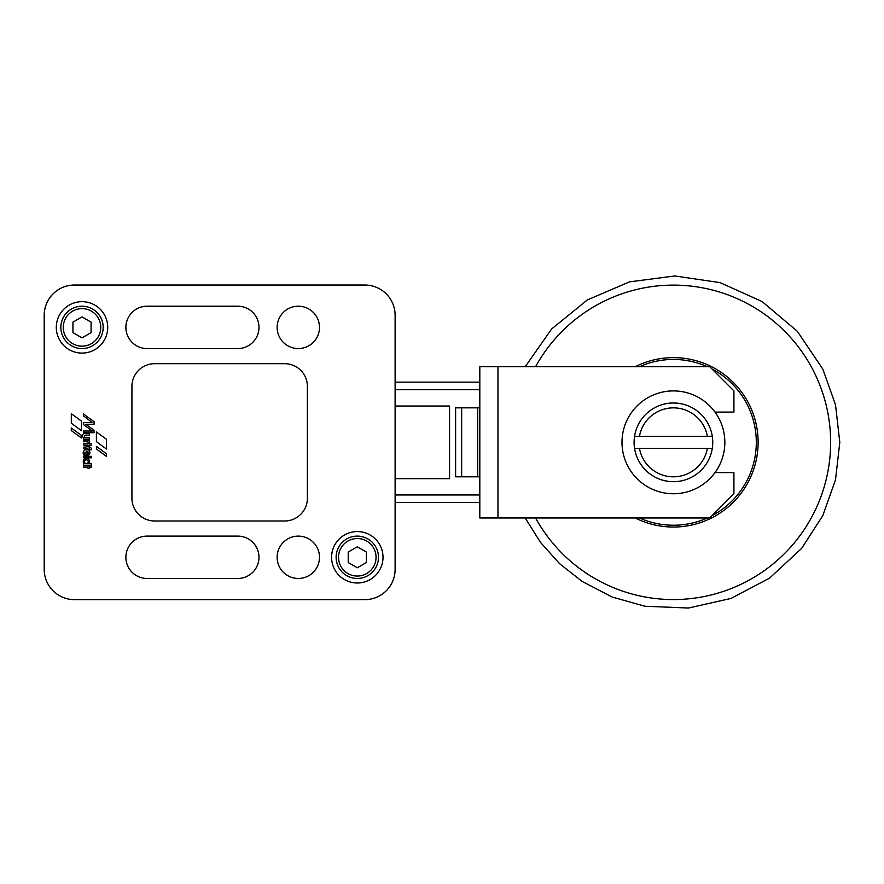 <?xml version="1.0" encoding="UTF-8"?>
<svg xmlns="http://www.w3.org/2000/svg" width="884" height="884" viewBox="0 0 884 884"><rect width="100%" height="100%" fill="white"/><g stroke="black" fill="none" stroke-linecap="round" stroke-linejoin="round"><path stroke-width="1.33" d="M635.276 366.705A84.698 84.698 0 0 1 758.118 442.332A84.698 84.698 0 0 1 635.276 517.969A84.698 84.698 0 0 0 758.118 442.332A84.698 84.698 0 0 1 635.276 517.969A84.709 84.709 0 0 0 758.129 442.332A84.709 84.709 0 0 0 635.264 366.705A84.698 84.698 0 0 1 758.118 442.332A84.698 84.698 0 0 1 635.276 517.969M535.593 366.705A157.208 157.208 0 0 1 830.629 442.332A157.208 157.208 0 0 1 535.593 517.969M83.925 459.669A3.171 3.171 0 0 1 88.378 459.15A3.171 3.171 0 0 1 88.886 463.603L91.317 463.636L91.317 465.194L83.416 465.194L83.361 463.813L84.024 463.724A3.171 3.171 0 0 1 83.925 459.669M357.302 531.571A25.713 25.713 0 0 1 383.015 557.285A25.713 25.713 0 0 1 357.302 582.998A25.713 25.713 0 0 1 331.588 557.285A25.713 25.713 0 0 1 357.302 531.571M82.013 301.665A25.713 25.713 0 0 1 107.726 327.378A25.713 25.713 0 0 1 82.013 353.092A25.713 25.713 0 0 1 56.3 327.378A25.713 25.713 0 0 1 82.013 301.665M298.306 306.207A21.172 21.172 0 0 1 319.489 327.378A21.172 21.172 0 0 1 298.306 348.561A21.172 21.172 0 0 1 277.134 327.378A21.172 21.172 0 0 1 298.306 306.207M298.306 536.113A21.172 21.172 0 0 1 319.489 557.285A21.172 21.172 0 0 1 298.306 578.467A21.172 21.172 0 0 1 277.134 557.285A21.172 21.172 0 0 1 298.306 536.113M147.053 348.561A21.172 21.172 0 0 1 125.882 327.378A21.172 21.172 0 0 1 147.053 306.207L237.807 306.207A21.172 21.172 0 0 1 258.979 327.378A21.172 21.172 0 0 1 237.807 348.561L147.053 348.561A21.172 21.172 0 0 1 125.882 327.378A21.172 21.172 0 0 1 147.053 306.207M147.053 578.467A21.172 21.172 0 0 1 125.882 557.285A21.172 21.172 0 0 1 147.053 536.113L237.807 536.113A21.172 21.172 0 0 1 258.979 557.285A21.172 21.172 0 0 1 237.807 578.467L147.053 578.467A21.172 21.172 0 0 1 125.882 557.285A21.172 21.172 0 0 1 147.053 536.113M86.367 463.603A1.878 1.878 0 0 0 88.245 461.724A1.878 1.878 0 0 0 86.367 459.846A1.878 1.878 0 0 0 84.488 461.724A1.878 1.878 0 0 0 86.367 463.603M357.302 536.113A21.172 21.172 0 0 0 336.119 557.285A21.172 21.172 0 0 0 357.302 578.467A21.172 21.172 0 0 0 378.474 557.285A21.172 21.172 0 0 0 357.302 536.113A21.172 21.172 0 0 0 336.119 557.285A21.172 21.172 0 0 0 357.302 578.467M82.013 306.207A21.172 21.172 0 0 0 60.841 327.378A21.172 21.172 0 0 0 82.013 348.561A21.172 21.172 0 0 0 103.185 327.378A21.172 21.172 0 0 0 82.013 306.207A21.172 21.172 0 0 0 60.841 327.378A21.172 21.172 0 0 0 82.013 348.561M91.085 322.141L91.085 332.627L82.013 337.865L72.941 332.627L72.941 322.141L82.013 316.903L91.085 322.141M366.374 552.047L366.374 562.533L357.302 567.771L348.219 562.533L348.219 552.047L357.302 546.809L366.374 552.047M87.969 453.879L88.113 453.603A1.779 1.779 0 0 0 86.057 451.094L87.969 453.879M44.2 315.279A30.255 30.255 0 0 1 74.455 285.035L364.86 285.035A30.255 30.255 0 0 1 395.115 315.279L395.115 569.395A30.255 30.255 0 0 1 364.86 599.639L74.455 599.639A30.255 30.255 0 0 1 44.2 569.395L44.2 315.279L44.2 569.395M154.612 520.985A22.686 22.686 0 0 1 131.926 498.3L131.926 386.374A22.686 22.686 0 0 1 154.612 363.689L284.692 363.689A22.686 22.686 0 0 1 307.378 386.374L307.378 498.3A22.686 22.686 0 0 1 284.692 520.985L154.612 520.985M81.461 438L71.284 430.552L71.284 427.955L81.461 435.425L81.461 438M96.4 449.017L96.4 446.365L106.389 453.735L106.389 456.365L96.4 449.017M91.306 466.012L91.361 467.503L89.406 467.559L89.295 468.487L88.069 468.487L87.969 467.548L83.35 467.492L83.405 466.012L91.306 466.012M91.339 456.332L91.339 457.846L83.383 457.79L83.439 456.332L91.339 456.332M88.135 446.707L89.903 447.326A2.011 2.011 0 0 1 91.516 449.713L90.201 449.757L89.472 448.796L89.35 449.669L88.135 449.669L88.024 448.774L83.461 448.774L83.461 447.238L88.135 446.707M88.179 442.729A1.149 1.149 0 0 0 87.041 441.724L83.472 441.713L83.472 440.166L89.372 440.177L89.162 441.823A1.37 1.37 0 0 1 89.615 443.039L88.179 442.729M94.035 432.729L83.405 432.718L83.405 431.016L92.378 431.027L83.405 424.508L83.405 422.64L92.466 422.64L83.405 415.867L83.405 413.922L94.058 421.635L94.058 424.342L85.903 424.331L94.035 430.254L94.035 432.729M89.383 439.271L83.483 439.26L83.969 437.823A2.111 2.111 0 0 1 85.604 433.591L89.439 433.635L89.383 435.116L86.013 435.116A1.823 1.823 0 0 0 84.919 435.503A1.293 1.293 0 0 0 84.997 437.392A2.133 2.133 0 0 0 86.212 437.735L89.383 437.735L89.383 439.271M88.091 445.216L83.472 445.149L83.416 443.68L91.372 443.635L91.372 445.16L89.472 445.16L89.35 446.077L88.146 446.077L88.091 445.216M84.367 450.409A3.094 3.094 0 0 1 89.085 454.685A2.718 2.718 0 0 1 88.002 455.757L84.532 452.398A1.094 1.094 0 0 0 84.466 452.719A2.862 2.862 0 0 0 85.66 455.282L86.267 455.702L84.687 455.702A2.972 2.972 0 0 1 83.184 452.917A3.635 3.635 0 0 1 84.367 450.409M106.4 448.995L96.4 441.657L96.4 431.967L106.4 439.215L106.4 448.995M81.472 430.685L71.306 423.226L71.306 413.745L81.472 421.104L81.472 430.685M395.115 569.395L395.115 478.642L449.558 478.642L449.558 406.032L395.115 406.032L449.558 406.032L449.558 478.642L395.115 478.642L395.115 502.532L479.813 502.532L395.115 502.532M634.557 448.387A39.327 39.327 0 0 1 634.557 436.287L712.283 436.287A39.327 39.327 0 0 0 634.557 436.287L639.464 436.287A34.487 34.487 0 0 1 707.366 436.287L712.283 436.287A39.327 39.327 0 0 1 712.283 448.387L634.557 448.387A39.327 39.327 0 0 0 712.283 448.387L707.366 448.387A34.487 34.487 0 0 1 639.464 448.387L634.557 448.387A39.327 39.327 0 0 0 673.42 481.658M673.42 493.758A51.427 51.427 0 0 0 724.847 442.332A51.427 51.427 0 0 0 673.42 390.905A51.427 51.427 0 0 0 621.993 442.332A51.427 51.427 0 0 0 673.42 493.758M395.115 315.279L395.115 406.032L395.115 382.142L479.813 382.142L395.115 382.142M477.636 407.844L477.636 476.819L461.658 476.819L461.658 407.844M479.095 476.819L455.614 476.819L455.614 407.844L479.813 407.844L479.813 476.819L479.095 476.819L479.813 476.819L479.813 454.431M479.813 407.844L479.813 430.232M479.813 517.969L479.813 366.705L497.968 366.705L497.968 517.969L479.813 517.969M497.968 517.969L709.719 517.969L733.919 493.758L733.919 472.586L715.012 472.586M715.012 412.088L733.919 412.088L733.919 390.905L709.719 366.705L497.968 366.705M237.807 306.207A21.172 21.172 0 0 1 258.979 327.378A21.172 21.172 0 0 1 237.807 348.561M237.807 536.113A21.172 21.172 0 0 1 258.979 557.285A21.172 21.172 0 0 1 237.807 578.467M74.455 285.035L364.86 285.035M364.86 599.639L74.455 599.639M639.497 366.705A82.886 82.886 0 0 1 707.344 366.705M711.974 368.959A82.886 82.886 0 0 1 711.974 515.715M707.344 517.969A82.886 82.886 0 0 1 639.497 517.969M357.302 538.533A18.752 18.752 0 0 0 338.539 557.285A18.752 18.752 0 0 0 357.302 576.048A18.752 18.752 0 0 0 376.054 557.285A18.752 18.752 0 0 0 357.302 538.533M82.013 308.627A18.752 18.752 0 0 0 63.261 327.378A18.752 18.752 0 0 0 82.013 346.141A18.752 18.752 0 0 0 100.765 327.378A18.752 18.752 0 0 0 82.013 308.627M673.42 403.005A39.327 39.327 0 0 0 634.557 436.287M395.115 494.974L479.813 494.974M395.115 389.7L479.813 389.7M525.218 517.969L540.367 542.235L559.528 563.627L582.07 581.396L612.17 597.031L644.812 606.236L688.426 608.037L731.002 598.435L769.621 578.081L801.622 548.389L822.838 515.538L835.502 479.901L839.8 442.332L835.502 404.773L822.838 369.136L797.257 331.224L762.019 301.51L720.106 282.637L674.801 275.963L629.452 281.874L587.352 299.941L551.649 328.958L525.218 366.705"/></g></svg>
